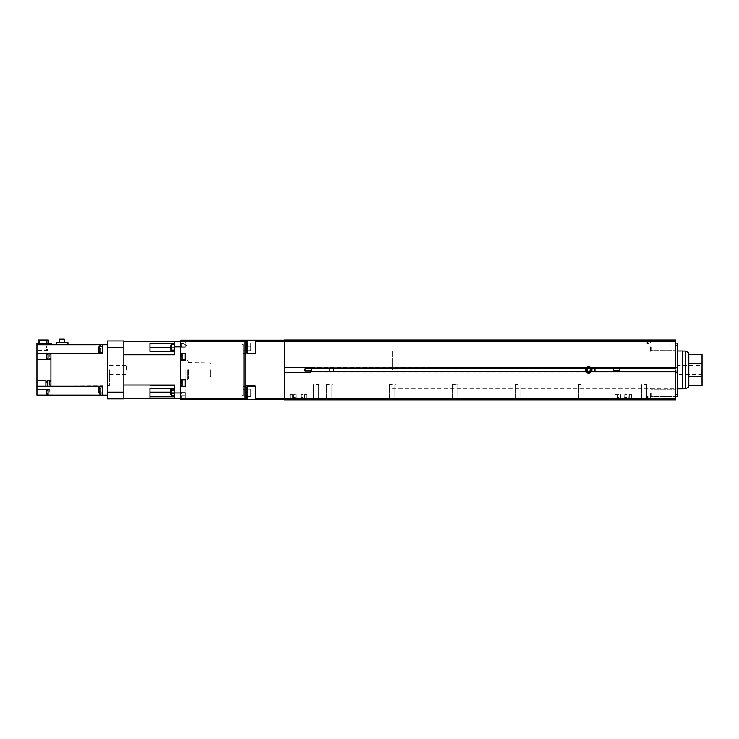 <?xml version="1.0" encoding="UTF-8"?>
<svg xmlns="http://www.w3.org/2000/svg" width="739" height="739" viewBox="0 0 739 739"><rect width="100%" height="100%" fill="white"/><g stroke="black" fill="none" stroke-linecap="round" stroke-linejoin="round"><path stroke-width="0.55" stroke-dasharray="3.69 2.77" d="M241.921 369.906L241.921 394.469L241.921 369.906M243.177 353.288L243.177 369.906L243.177 350.147L243.177 353.288L245.071 353.288L243.177 353.288M243.177 350.147L243.177 344.088L243.177 350.147L245.071 350.147L245.071 340.152L245.071 350.147L243.177 350.147M243.177 386.525L243.177 369.906L243.177 386.525L245.071 386.525L243.177 386.525L243.177 389.665L245.071 389.665L245.071 399.66L245.071 389.665L243.177 389.665L243.177 386.525M245.071 369.906L245.071 386.525L245.071 353.288L245.071 353.852L255.149 353.852L245.071 353.852L245.071 353.288L245.071 369.906M647.521 399.817L645.424 399.817L647.521 399.817M647.521 399.189L645.424 399.189L649.609 399.189L646.255 399.189L647.521 399.189L647.521 396.039L646.255 396.039L648.777 396.039L647.521 396.039L647.521 399.189M677.487 369.906L677.487 394.469L677.487 369.906M675.603 369.906L675.603 394.469L675.603 369.906M316.033 384.077L319.183 384.077L316.033 384.077M316.033 384.585L318.675 384.585L316.033 384.585M316.033 399.309L318.675 399.309L316.033 399.309M316.033 399.817L319.183 399.817L316.033 399.817M329.261 384.077L326.111 384.077L329.261 384.077M329.261 384.585L326.629 384.585L329.261 384.585M329.261 399.309L326.629 399.309L329.261 399.309M329.261 399.817L326.111 399.817L329.261 399.817M392.233 384.077L389.083 384.077L392.233 384.077M392.233 384.585L389.592 384.585L392.233 384.585M392.233 399.309L389.592 399.309L392.233 399.309M392.233 399.817L389.083 399.817L392.233 399.817M455.206 384.077L458.356 384.077L455.206 384.077M455.206 384.585L452.564 384.585L455.206 384.585M455.206 399.309L452.564 399.309L455.206 399.309M455.206 399.817L458.356 399.817L455.206 399.817M518.178 384.077L515.028 384.077L518.178 384.077M518.178 384.585L515.536 384.585L518.178 384.585M518.178 399.309L515.536 399.309L518.178 399.309M518.178 399.817L515.028 399.817L518.178 399.817M581.15 384.077L578 384.077L581.15 384.077M581.15 384.585L578.508 384.585L581.15 384.585M581.15 399.309L578.508 399.309L581.15 399.309M581.15 399.817L578 399.817L581.15 399.817M644.112 384.077L647.262 384.077L644.112 384.077M644.112 384.585L646.754 384.585L644.112 384.585M644.112 399.309L646.754 399.309L644.112 399.309M644.112 399.817L647.262 399.817L644.112 399.817M295.258 399.54L291.923 399.54L295.258 399.54M295.258 399.032L291.923 399.032L295.258 399.032M295.258 397.425L293.522 397.425L295.258 397.425M295.258 394.626L293.522 394.626L295.258 394.626M626.487 399.54L623.143 399.54L626.487 399.54M626.487 399.032L623.143 399.032L626.487 399.032M626.487 397.425L624.751 397.425L626.487 397.425M626.487 394.626L624.751 394.626L626.487 394.626M618.931 399.54L615.587 399.54L618.931 399.54M618.931 399.032L615.587 399.032L618.931 399.032M618.931 397.425L617.194 397.425L618.931 397.425M618.931 394.626L617.194 394.626L618.931 394.626M302.814 399.54L299.48 399.54L302.814 399.54M302.814 399.032L299.48 399.032L302.814 399.032M302.814 397.425L301.078 397.425L302.814 397.425M302.814 394.626L301.078 394.626L302.814 394.626M647.521 339.995L645.424 339.995L647.521 339.995M647.521 340.624L645.424 340.624L649.609 340.624L646.255 340.624L648.777 340.624L647.521 340.624L647.521 343.774L646.255 343.774L648.777 343.774L647.521 343.774L647.521 340.624M586.203 367.8L310.602 367.8A1.256 1.256 0 0 0 309.669 367.394A1.256 1.256 0 0 1 310.916 368.428L585.888 368.244A3.27 3.27 0 0 1 591.616 368.428A3.27 3.27 0 0 0 585.787 368.428L310.777 368.05A1.256 1.256 0 0 0 310.602 367.8L586.378 367.606L310.602 367.8A1.256 1.256 0 0 1 310.777 368.05L586.018 368.05A3.27 3.27 0 0 1 586.203 367.8A3.27 3.27 0 0 0 585.436 369.906A3.27 3.27 0 0 1 585.888 368.244L586.018 368.05A3.27 3.27 0 0 1 586.203 367.8L586.203 367.8A3.27 3.27 0 0 0 585.787 368.428A3.27 3.27 0 0 1 591.967 369.906A3.27 3.27 0 0 1 585.787 371.394A3.27 3.27 0 0 0 591.616 371.394A3.27 3.27 0 0 1 585.436 369.906A3.27 3.27 0 0 0 586.203 372.022L586.203 372.022A3.27 3.27 0 0 1 586.018 371.763L310.777 371.763A1.256 1.256 0 0 1 310.602 372.022L310.602 372.022A1.256 1.256 0 0 0 310.777 371.763L586.018 371.763L310.916 371.394A1.256 1.256 0 0 1 309.669 372.428A1.256 1.256 0 0 0 310.602 372.022L586.203 372.022A3.27 3.27 0 0 1 586.018 371.763M585.436 369.906A3.27 3.27 0 0 0 586.203 372.022L310.602 372.022A1.256 1.256 0 0 1 309.669 372.428L284.552 372.428L284.552 367.394L284.552 372.428L309.669 372.428L284.552 372.428L284.552 399.66L284.552 339.995L675.603 339.995L675.603 341.261L284.552 341.261M586.064 369.906A2.642 2.642 0 0 1 588.706 367.274A2.642 2.642 0 0 1 591.339 369.906A2.642 2.642 0 0 1 588.706 372.548A2.642 2.642 0 0 1 586.064 369.906M650.412 346.924L650.412 351.33L650.412 346.924M651.096 346.924L651.096 350.656L651.096 346.924M674.919 346.924L674.919 350.656L674.919 346.924M675.603 346.924L675.603 351.33L675.603 346.924M650.412 392.889L650.412 397.305L650.412 392.889M651.096 392.889L651.096 396.621L651.096 392.889M674.919 392.889L674.919 396.621L674.919 392.889M675.603 392.889L675.603 397.305L675.603 392.889M246.327 350.702L250.733 350.702L246.327 350.702L250.733 350.702L246.327 350.702L246.327 343.145L250.733 343.145L246.327 343.145L246.327 346.924L250.733 346.924L246.327 346.924L246.327 350.702L246.327 343.145L250.733 343.145L246.327 343.145L246.327 346.924L250.733 346.924L250.733 343.145L250.733 350.702L250.733 343.145L250.733 350.702L250.733 346.924L246.327 346.924L246.327 341.575L246.327 346.924L246.327 341.575L247.583 340.309L247.583 346.924L247.583 340.309L255.149 340.309L255.149 346.924L255.149 340.309M246.327 396.667L250.733 396.667L246.327 396.667L246.327 389.111L250.733 389.111L246.327 389.111L246.327 392.889L250.733 392.889L246.327 392.889L246.327 396.667L250.733 396.667L246.327 396.667L246.327 389.111L250.733 389.111L246.327 389.111L246.327 392.889L250.733 392.889L250.733 389.111L250.733 396.667L250.733 389.111L250.733 396.667L250.733 392.889L246.327 392.889L246.327 387.541L246.327 392.889L246.327 387.541L247.583 386.285L247.583 392.889L247.583 386.285L255.149 386.285L255.149 392.889L255.149 386.285M255.149 392.889L255.149 399.503L255.149 392.889M246.327 392.889L246.327 398.247L246.327 392.889L246.327 398.247L247.583 399.503L247.583 386.285M255.149 346.924L255.149 353.538L255.149 346.924M246.327 346.924L246.327 352.281L246.327 346.924L246.327 352.281L247.583 353.538L247.583 340.309M180.843 386.599L180.843 379.67L185.249 379.67L180.843 379.67L180.843 360.152L185.249 360.152L180.843 360.152L180.843 353.224L185.249 353.224L180.843 353.224L180.843 360.152L185.249 360.152L185.249 353.224L185.249 360.152L185.249 353.224L180.843 353.224L180.843 341.575L180.843 398.247L180.843 386.599L185.249 386.599L180.843 386.599L185.249 386.599L185.249 379.67L185.249 386.599L185.249 379.67L180.843 379.67L180.843 399.66L185.249 399.66L180.843 399.66L180.843 392.575L180.843 399.66L185.249 399.66L185.249 392.575L185.249 399.66L185.249 392.889L185.249 399.66L180.843 399.66L180.843 392.575L180.843 399.66L255.149 399.66L255.149 385.97L255.149 399.66L255.149 385.97L245.071 385.97L245.071 353.852L255.149 353.852L255.149 341.418L284.552 341.418L284.552 340.152L284.552 367.394L284.552 341.418M255.149 385.97L245.071 385.97L255.149 385.97M245.071 399.66L245.071 340.152L255.149 340.152L255.149 347.552L255.149 341.418M255.149 340.152L284.552 340.152M255.149 398.404L284.552 398.404M255.149 399.66L284.552 399.66M589.611 371.486L587.791 371.486L586.886 369.906L587.791 368.336L589.611 368.336L590.516 369.906L589.611 371.486L587.791 371.486L586.886 369.906L587.791 368.336L586.886 369.906L587.791 371.486L589.611 371.486L590.516 369.906L589.611 371.486M589.611 368.336L590.516 369.906L589.611 368.336L587.791 368.336L589.611 368.336M675.603 398.561L284.552 398.561L284.552 399.817L675.603 399.817L675.603 371.394L675.603 372.207L591.394 371.763A3.27 3.27 0 0 1 591.2 372.022A3.27 3.27 0 0 0 591.2 367.8A3.27 3.27 0 0 1 591.394 368.05L591.616 368.428A3.27 3.27 0 0 0 591.2 367.8L591.2 367.8A3.27 3.27 0 0 1 591.394 368.05L675.603 367.8L675.603 368.428L675.603 341.261M591.514 371.578L675.603 371.763L591.616 371.394M677.487 396.667L677.487 372.207L675.603 372.207L675.603 396.667L675.603 372.207L591.2 372.022A3.27 3.27 0 0 0 591.967 369.906M591.394 371.763A3.27 3.27 0 0 1 591.2 372.022L675.603 372.022M675.603 372.207L591.024 372.207L677.487 372.207L677.487 367.606L675.603 367.606L675.603 343.145L675.603 367.8L591.024 367.606L677.487 367.606L677.487 343.145M646.255 343.774L646.255 340.624L646.255 343.774M648.777 343.774L648.777 340.624L648.777 343.774M646.255 396.039L646.255 399.189L646.255 396.039M648.777 396.039L648.777 399.189L648.777 396.039M617.61 399.54L629.065 399.54L617.61 399.54L617.61 394.626L615.088 394.626L615.088 399.54L615.088 394.626L617.61 394.626L617.61 399.54M631.586 399.54L629.065 399.54L631.586 399.54L631.586 394.626L629.065 394.626L629.065 399.54L629.065 394.626L631.586 394.626L631.586 399.54M615.088 394.626L615.088 399.817L616.973 399.817L615.088 399.817L615.088 394.626L616.973 394.626L615.088 394.626M631.586 394.626L629.693 394.626L631.586 394.626L631.586 399.817L629.693 399.817L631.586 399.817L631.586 394.626M292.672 399.54L304.135 399.54L292.672 399.54L292.672 394.626L290.159 394.626L292.672 394.626L292.672 399.54M306.657 399.54L304.135 399.54L306.657 399.54L306.657 394.626L304.135 394.626L304.135 399.54L304.135 394.626L306.657 394.626L306.657 399.54M290.159 394.626L290.159 399.817L292.044 399.817L290.159 399.817L290.159 394.626L292.044 394.626L290.159 394.626M306.657 394.626L304.764 394.626L306.657 394.626L306.657 399.817L304.764 399.817L306.657 399.817L306.657 394.626M310.602 367.8A1.256 1.256 0 0 0 309.669 367.394L284.552 367.394M585.888 368.244L310.777 368.05L586.018 368.05M586.378 372.207L310.38 372.207M284.552 398.561L284.552 372.428M292.044 399.817L304.764 399.817L292.044 399.817L292.044 394.626L292.672 394.626L292.044 394.626L292.044 399.817M616.973 399.817L629.693 399.817L616.973 399.817L616.973 394.626L617.61 394.626L616.973 394.626L616.973 399.817M591.514 368.244L675.603 368.05L591.394 368.05M675.603 367.8L591.024 367.606L677.487 367.606M304.764 394.626L304.135 394.626L304.764 394.626L304.764 399.817L304.764 394.626M629.693 394.626L629.065 394.626L629.693 394.626L629.693 399.817L629.693 394.626M675.603 367.606L591.024 367.606M586.378 367.606L310.38 367.606M585.888 371.578L310.86 371.578L585.787 371.394M677.487 372.207L591.024 372.207M245.071 350.147L245.071 344.088L245.071 350.147M243.177 389.665L243.177 395.725L243.177 389.665M245.071 389.665L245.071 395.725L245.071 389.665M209.423 340.152L221.21 340.346L207.945 340.531M181.471 343.774L181.471 346.295L181.471 343.774M180.843 353.224L180.843 340.152L185.249 340.152L180.843 340.152L185.249 340.152L185.249 347.238L185.249 340.152L185.249 347.238L185.249 340.152L180.843 340.152L180.843 347.238L180.843 340.152L245.071 340.152M181.471 356.688L181.471 354.166L181.471 356.688M181.471 383.135L181.471 380.613L181.471 383.135M181.471 396.039L181.471 398.561L181.471 396.039M211.474 340.152L207.945 340.346L210.264 340.531M206.19 340.152L205.701 340.531L206.791 340.531L204.897 340.531L206.929 340.531M210.264 340.346L206.791 340.531M218.79 340.152L205.701 340.531M206.754 340.152L205.331 340.531M204.897 340.346L206.181 340.531M205.701 340.346L207.142 340.531M207.142 340.346L210.643 340.531M210.643 340.346L215.382 340.531M215.382 340.346L219.344 340.531M220.684 340.152L221.903 340.346L220.684 340.531M219.326 340.152L221.903 340.531L216.61 340.531L219.659 340.531M216.869 340.346L218.467 340.346L216.869 340.531M218.476 340.152L217.211 340.346L218.467 340.531M217.211 340.346L208.897 340.346M208.897 340.531L217.211 340.531M193.747 340.531L233.986 340.531L191.863 340.152L193.812 341.418L193.812 340.531L193.812 341.418L191.863 340.152L193.747 340.531M233.986 340.346L230.901 340.152L233.986 340.346M231.344 340.346L196.454 340.346L231.344 340.346M180.843 343.774L180.843 347.238L180.843 343.774L185.249 343.774L180.843 343.774M185.249 396.039L185.249 392.575L185.249 396.039L180.843 396.039L185.249 396.039M180.843 341.418L245.071 341.418M180.843 398.404L245.071 398.404M207.77 340.152L209.423 340.346M207.52 340.152L206.754 340.346M210.948 340.152L214.772 340.346L211.474 340.346M214.051 340.152L210.948 340.346M211.973 340.152L214.051 340.346M209.313 340.152L211.973 340.346M215.049 340.152L218.79 340.346M214.846 340.152L216.425 340.346M218.042 340.152L214.846 340.346M219.982 340.152L218.042 340.346M207.206 340.152L207.77 340.346M213.553 340.152L219.779 340.346L213.553 340.152M207.65 340.152L209.22 340.346M211.068 369.906L211.068 376.206L211.068 369.906M188.399 369.906L188.399 378.728L188.399 369.906M187.133 369.906L187.133 393.841L187.133 369.906M180.843 369.906L180.843 395.097L180.843 369.906M170.764 390.598L173.914 390.598L170.764 390.598L170.764 392.169L170.764 389.656L170.764 392.169L170.764 390.598L173.914 390.598L170.764 390.598L170.764 393.748L173.914 393.748L170.764 393.748L170.764 392.169L173.914 392.169L170.764 392.169L170.764 390.598L170.764 393.748L170.764 392.169L173.914 392.169L173.914 393.748L173.914 390.598L173.914 393.748L173.914 390.598L173.914 392.169L170.764 392.169L170.764 394.691L170.764 392.169L174.543 392.169L174.543 395.319L174.543 388.391L174.543 396.169L174.543 392.169L149.98 392.169L149.98 388.391L174.543 388.391L174.543 385.37L174.543 388.391L149.98 388.391L149.98 396.169L174.543 396.169L174.543 398.053L149.98 398.053L174.543 398.053L174.543 396.169M170.764 346.074L173.914 346.074L170.764 346.074L170.764 347.644L170.764 345.131L170.764 347.644L170.764 346.074L173.914 346.074L170.764 346.074L170.764 349.224L173.914 349.224L170.764 349.224L170.764 347.644L173.914 347.644L170.764 347.644L170.764 346.074L170.764 349.224L170.764 347.644L173.914 347.644L173.914 349.224L173.914 346.074L173.914 349.224L173.914 346.074L173.914 347.644L170.764 347.644L170.764 350.166L170.764 347.644L174.543 347.644L174.543 350.794L174.543 343.644L174.543 351.422L174.543 347.644L149.98 347.644L149.98 343.644L149.98 351.422L149.98 347.644L149.98 351.422L174.543 351.422L149.98 351.422L174.543 351.422L174.543 354.794L174.543 351.422M173.914 349.224L170.764 349.224L173.914 349.224M170.764 347.644L170.764 349.224M173.914 393.748L170.764 393.748L173.914 393.748M170.764 392.169L170.764 393.748M123.847 392.16L123.847 398.875L107.478 398.875L107.478 392.16L123.847 392.16L123.847 340.947L107.478 340.947L107.478 392.16M123.847 398.247L123.847 341.575L123.847 398.247L180.843 398.247M107.478 347.663L123.847 347.663M149.98 347.644L149.98 343.644L174.543 343.644L174.543 341.575L174.543 354.794L123.847 354.794M149.98 392.169L149.98 385.379L174.543 385.379L149.98 385.37L149.98 388.391L174.543 388.391M123.847 385.019L174.543 385.019L174.543 398.247M180.843 379.67L180.843 360.152M174.543 392.954L180.843 392.954M174.543 346.868L180.843 346.868M123.847 341.575L180.843 341.575M174.543 341.575L174.543 343.644M48.1 356.688L48.1 354.794L48.1 356.688M46.455 354.794L46.455 358.572M48.1 383.135L48.1 381.241L48.1 383.135M46.455 383.135L46.455 381.241L46.455 383.135M49.291 356.688L49.291 354.794L49.291 356.688M50.926 356.688L50.926 354.794L50.926 356.688M49.291 385.019L49.291 381.241M50.926 383.135L50.926 381.241L50.926 383.135M46.455 394.026L46.455 390.247M48.1 392.141L48.1 390.247L48.1 392.141M46.455 347.681L46.455 345.787L46.455 347.681M48.1 347.681L48.1 345.787L48.1 347.681M49.291 392.141L49.291 390.247L49.291 392.141M50.926 392.141L50.926 390.247L50.926 392.141M99.035 353.02L98.666 349.87L98.666 352.642L98.666 349.87L98.666 351.45L100.55 351.45L98.666 351.45L98.666 348.3L98.666 349.87L98.666 348.3L100.55 348.3L98.666 348.3L98.666 349.87L100.55 349.87L98.666 349.87L98.666 351.45L98.666 349.87L100.55 349.87L100.55 351.45L100.55 348.3L100.55 351.45L100.55 349.87L98.666 349.87L98.666 347.099L99.035 349.87L99.035 346.72L102.444 346.72L102.444 353.02L102.444 349.87L102.444 353.02L102.444 349.87L102.444 353.02L99.035 353.02L99.035 346.72M99.035 393.093L98.666 389.943L98.666 392.714L98.666 389.943L98.666 391.522L100.55 391.522L98.666 391.522L98.666 389.943L100.55 389.943L98.666 389.943L98.666 391.522L98.666 388.372L98.666 389.943L98.666 388.372L100.55 388.372L98.666 388.372L100.55 388.372L98.666 388.372L98.666 389.943L100.55 389.943L100.55 388.372L100.55 391.522L100.55 388.372L100.55 391.522L100.55 389.943L98.666 389.943L98.666 387.171L99.035 389.943L99.035 386.802L102.444 386.802L102.444 393.093L102.444 389.943L102.444 393.093L102.444 389.943L102.444 393.093L99.035 393.093L99.035 386.802M107.478 369.906L107.478 385.656L107.478 369.906M109.363 369.906L109.363 385.656L109.363 369.906M126.369 369.906L126.369 365.5L126.369 369.906M100.55 391.522L98.666 391.522L100.55 391.522M100.55 351.45L98.666 351.45L100.55 351.45M100.55 348.3L98.666 348.3L100.55 348.3M64.293 342.582L64.293 339.183L59.6 339.183L59.6 342.582L64.293 342.582L59.6 342.582M36.95 344.753L36.95 350.415L48.1 350.415L48.1 344.753L36.95 344.753L50.926 344.753L36.95 344.753L36.95 343.459L51.748 343.459L51.748 344.725L50.926 344.725L56.219 344.725L56.219 342.582L67.933 342.582L67.933 344.725L56.219 344.725L102.444 344.725L102.444 353.963L99.922 353.963L102.444 353.963L99.922 353.963L99.922 344.734L99.922 353.963L102.444 353.565L102.444 344.725L99.922 344.734L99.922 353.565L36.95 353.565L45.892 353.565L45.892 359.616L45.892 353.565L47.786 353.565L47.786 359.681L47.786 353.565L102.444 353.565M56.219 344.725L67.933 344.725M48.349 339.995L38.142 339.995M38.142 343.459L48.349 343.459L38.142 343.459M39.601 339.995L39.601 343.459M48.1 353.565L48.1 359.616L36.95 359.616L45.892 359.616L36.95 359.616L36.95 350.415L48.1 350.415L48.1 344.753L51.748 344.725M48.1 395.069L48.1 389.398L36.95 389.398L45.892 389.398L45.892 395.069L45.892 389.398L36.95 389.398L36.95 395.069L47.786 395.069L47.786 389.398L47.786 395.069L50.926 395.069L50.926 389.398L47.786 389.398L50.926 389.398L50.926 395.097L107.478 395.097L107.478 344.725L107.478 395.097M36.95 359.616L36.95 380.206L45.892 380.206L45.892 386.248M36.95 380.206L48.1 380.206L48.1 386.248L48.1 380.206L36.95 380.206L36.95 386.248L102.444 385.85L102.444 395.088L99.922 395.088L99.922 385.85L102.444 385.85L99.922 385.85L99.922 395.088L99.922 386.248L102.444 386.248L102.444 395.097M47.786 386.248L47.786 380.206L50.926 380.206L50.926 386.248L36.95 386.248L99.922 386.248M50.926 386.248L50.926 359.681L47.786 359.681L50.926 359.681L50.926 353.565L50.926 386.248L102.444 386.248M99.922 393.093L99.922 386.802M99.922 353.02L99.922 346.72M102.444 344.725L107.478 344.725M50.926 380.206L50.926 353.565M36.95 353.565L99.922 353.565M36.95 389.398L36.95 386.248M305.022 368.872L305.022 370.95M311.313 369.906L311.313 370.95L311.313 369.906M311.313 368.428L311.313 371.394M329.89 368.428L329.89 371.394M329.89 368.336L311.313 368.336L329.89 368.336M329.89 367.93L311.313 367.93L329.89 367.93M329.89 371.486L311.313 371.486L329.89 371.486M329.89 371.893L311.313 371.893L329.89 371.893M619.873 370.95L619.873 368.872M613.573 369.906L613.573 370.95L613.573 369.906M613.573 371.394L613.573 368.428M594.997 371.394L594.997 368.428M594.997 371.486L613.573 371.486L594.997 371.486M594.997 371.893L613.573 371.893L594.997 371.893M594.997 368.336L613.573 368.336L594.997 368.336M594.997 367.93L613.573 367.93L594.997 367.93M308.8 369.906L308.8 370.95L308.8 369.906M315.091 369.906L315.091 370.95L315.091 369.906M315.091 371.893L315.091 367.93L315.091 371.893L333.668 371.893L333.668 367.93L333.668 371.893L315.091 371.893M333.668 371.486L315.091 371.486L333.668 371.486M333.668 368.336L315.091 368.336L333.668 368.336M333.668 367.93L315.091 367.93L333.668 367.93M392.233 369.906L392.233 351.016L392.233 369.906M682.531 388.797L682.531 351.016M685.681 388.742L685.681 351.08M688.822 386.913L688.822 385.656L702.05 385.656L702.05 376.327L688.822 376.327L688.822 352.909M676.859 369.906L676.859 374.95L676.859 369.906M677.543 369.906L677.543 374.267L677.543 369.906M701.366 369.906L701.366 374.267L701.366 369.906M702.05 369.906L702.05 374.95L702.05 369.906M702.05 376.327L702.05 354.166L688.822 354.166M702.05 363.486L688.822 363.486L688.822 376.327L688.822 363.486M688.822 385.656L688.822 376.327M247.583 392.889L247.583 399.503L247.583 392.889M247.583 346.924L247.583 353.538L247.583 346.924M245.071 392.261L246.327 392.261M246.327 347.552L245.071 347.552M586.203 372.022L310.602 372.022M677.487 372.022L591.2 372.022M677.487 367.8L591.2 367.8M182.099 343.774L182.099 346.924L182.099 343.774M185.249 359.838L182.099 359.838L182.099 353.538L182.099 356.688L182.099 353.538L181.471 354.166M185.249 386.285L182.099 386.285L182.099 379.985L182.099 383.135L182.099 379.985L181.471 380.613M182.099 396.039L182.099 392.889L182.099 396.039M210.439 369.906L210.439 376.835L210.439 369.906M188.713 369.906L188.713 376.835L188.713 369.906M187.761 369.906L187.761 379.356L187.761 369.906M185.877 369.906L185.877 395.097L185.877 369.906M174.543 389.028L171.393 389.028L171.393 395.319L171.393 392.169L171.393 395.319L170.764 394.691M174.543 344.494L171.393 344.494L171.393 350.794L171.393 347.644L171.393 350.794L170.764 350.166M241.921 345.353L243.177 344.088L245.071 344.088M645.424 399.189L645.424 399.817M675.603 394.469L677.487 394.469M313.401 384.585L312.893 384.077L313.401 384.585L313.401 399.309L312.893 399.817L313.401 399.309L313.401 384.585M326.629 384.585L326.111 384.077L326.629 384.585L326.629 399.309L326.111 399.817L326.629 399.309L326.629 384.585M389.592 384.585L389.083 384.077L389.592 384.585L389.592 399.309L389.083 399.817L389.592 399.309L389.592 384.585M452.564 384.585L452.056 384.077L452.564 384.585L452.564 399.309L452.056 399.817L452.564 399.309L452.564 384.585M515.536 384.585L515.028 384.077L515.536 384.585L515.536 399.309L515.028 399.817L515.536 399.309L515.536 384.585M578.508 384.585L578 384.077L578.508 384.585L578.508 399.309L578 399.817L578.508 399.309L578.508 384.585M641.48 384.585L640.972 384.077L641.48 384.585L641.48 399.309L640.972 399.817L641.48 399.309L641.48 384.585M291.923 399.032L293.522 397.425L291.923 399.032M293.522 394.626L293.522 397.425L293.522 394.626M623.143 399.032L624.751 397.425L623.143 399.032M624.751 394.626L624.751 397.425L624.751 394.626M615.587 399.032L617.194 397.425L615.587 399.032M617.194 394.626L617.194 397.425L617.194 394.626M299.48 399.032L301.078 397.425L299.48 399.032M301.078 394.626L301.078 397.425L301.078 394.626M645.424 340.624L645.424 339.995M651.096 350.656L650.412 351.33L651.096 350.656L674.919 350.656L675.603 351.33L674.919 350.656L651.096 350.656M651.096 396.621L650.412 397.305L651.096 396.621L674.919 396.621L675.603 397.305L674.919 396.621L651.096 396.621M247.583 399.503L255.149 399.503M247.583 353.538L255.149 353.538M674.919 389.167L675.603 388.483L674.919 389.167L651.096 389.167L650.412 388.483L651.096 389.167L674.919 389.167M674.919 343.201L675.603 342.517L674.919 343.201L651.096 343.201L650.412 342.517L651.096 343.201L674.919 343.201M649.609 340.624L649.609 339.995M296.986 397.425L298.593 399.032L296.986 397.425L296.986 394.626L296.986 397.425M304.542 397.425L306.149 399.032L304.542 397.425L304.542 394.626L304.542 397.425M620.658 397.425L622.266 399.032L620.658 397.425L620.658 394.626L620.658 397.425M628.215 397.425L629.822 399.032L628.215 397.425L628.215 394.626L628.215 397.425M646.754 399.309L647.262 399.817L646.754 399.309L646.754 384.585L647.262 384.077L646.754 384.585L646.754 399.309M583.782 399.309L584.29 399.817L583.782 399.309L583.782 384.585L584.29 384.077L583.782 384.585L583.782 399.309M520.81 399.309L521.328 399.817L520.81 399.309L520.81 384.585L521.328 384.077L520.81 384.585L520.81 399.309M457.838 399.309L458.356 399.817L457.838 399.309L457.838 384.585L458.356 384.077L457.838 384.585L457.838 399.309M394.866 399.309L395.383 399.817L394.866 399.309L394.866 384.585L395.383 384.077L394.866 384.585L394.866 399.309M331.894 399.309L332.411 399.817L331.894 399.309L331.894 384.585L332.411 384.077L331.894 384.585L331.894 399.309M318.675 399.309L319.183 399.817L318.675 399.309L318.675 384.585L319.183 384.077L318.675 384.585L318.675 399.309M675.603 345.353L677.487 345.353M649.609 399.189L649.609 399.817M241.921 394.469L243.177 395.725L245.071 395.725M182.099 340.624L181.471 341.261L182.099 340.624L185.249 340.624L182.099 340.624M182.099 353.538L185.249 353.538M182.099 379.985L185.249 379.985M182.099 392.889L181.471 393.527L182.099 392.889L185.249 392.889L182.099 392.889M182.099 399.189L185.249 399.189L182.099 399.189L181.471 398.561L182.099 399.189M182.099 386.285L181.471 385.656M182.099 359.838L181.471 359.2M182.099 346.924L185.249 346.924L182.099 346.924L181.471 346.295L182.099 346.924M185.249 347.238L180.843 347.238L185.249 347.238M185.249 392.575L180.843 392.575L185.249 392.575M188.399 377.149L210.439 376.835L211.068 376.206M211.068 363.616L210.439 362.978L188.399 362.664M187.133 379.356L188.399 378.728M180.843 395.097L185.877 395.097L187.133 393.841M174.543 395.319L171.393 395.319M174.543 350.794L171.393 350.794M171.393 344.494L170.764 345.131M171.393 389.028L170.764 389.656M187.133 345.981L185.877 344.725L180.843 344.725M188.399 361.094L187.133 360.466M48.1 381.241L46.455 381.241M49.291 354.794L50.926 354.794M46.455 345.787L48.1 345.787M49.291 390.247L50.926 390.247M107.478 354.166L109.363 354.166M109.363 365.5L126.369 365.5M109.363 374.313L126.369 374.313M107.478 385.656L109.363 385.656M49.291 394.026L50.926 394.026M46.455 349.565L48.1 349.565M49.291 358.572L50.926 358.572M48.1 385.019L46.455 385.019M308.8 370.95L315.091 370.95M308.8 368.872L315.091 368.872M392.233 351.016L677.487 351.016M702.05 374.95L701.366 374.267L677.543 374.267L676.859 374.95M676.859 364.872L677.543 365.556L701.366 365.556L702.05 364.872M392.233 388.797L677.487 388.797"/><path stroke-width="1.11" d="M310.86 371.578L585.787 371.394A3.27 3.27 0 0 1 585.787 368.428A3.27 3.27 0 0 0 585.436 369.906M586.064 369.906A2.642 2.642 0 0 1 588.706 367.274A2.642 2.642 0 0 1 591.339 369.906A2.642 2.642 0 0 1 588.706 372.548A2.642 2.642 0 0 1 586.064 369.906M591.967 369.906A3.27 3.27 0 0 0 591.616 368.428A3.27 3.27 0 0 1 591.616 371.394L675.603 371.394L675.603 399.817L284.552 399.817L284.552 398.561L675.603 398.561M255.149 353.538L247.583 353.538L247.583 340.309L246.327 341.575L246.327 350.702M255.149 399.503L247.583 399.503L247.583 386.285L246.327 387.541L246.327 396.667M246.327 392.889L246.327 398.247L247.583 399.503M246.327 346.924L246.327 352.281L247.583 353.538M245.071 399.66L180.843 399.66L180.843 386.599L185.249 386.599L185.249 379.67L180.843 379.67L180.843 360.152L185.249 360.152L185.249 353.224L180.843 353.224L180.843 340.152L245.071 340.152L245.071 399.66L255.149 399.66L255.149 385.97L245.071 385.97L245.071 353.852L255.149 353.852L255.149 340.152L284.552 340.152M245.071 340.152L255.149 340.152M255.149 399.66L284.552 399.66M255.149 398.404L284.552 398.404M255.149 341.418L284.552 341.418M675.603 341.261L284.552 341.261L284.552 339.995L675.603 339.995L675.603 368.428L591.616 368.428A3.27 3.27 0 0 0 585.787 368.428L310.916 368.428A1.256 1.256 0 0 0 309.669 367.394L284.552 367.394L284.552 372.428L309.669 372.428A1.256 1.256 0 0 0 310.916 371.394M586.886 369.906L587.791 371.486L589.611 371.486L590.516 369.906L589.611 368.336L587.791 368.336L586.886 369.906M675.603 343.145L677.487 343.145L677.487 372.207L675.603 372.207M284.552 341.261L284.552 367.394M677.487 372.207L677.487 396.667L675.603 396.667M675.603 367.606L677.487 367.606M585.787 371.394A3.27 3.27 0 0 0 591.616 371.394M284.552 372.428L284.552 398.561M181.471 383.135L181.471 380.613L181.471 383.135M181.471 356.688L181.471 354.166L181.471 356.688M180.843 341.418L245.071 341.418M180.843 398.404L245.071 398.404M170.764 393.748L170.764 390.598M170.764 349.224L170.764 346.074M107.478 347.663L107.478 398.875L123.847 398.875L123.847 340.947L107.478 340.947L107.478 347.663L123.847 347.663M107.478 392.16L123.847 392.16M174.543 351.422L149.98 351.422L149.98 343.644L174.543 343.644M174.543 388.391L149.98 388.391L149.98 398.053L174.543 398.053L149.98 398.053L149.98 396.169L174.543 396.169M149.98 385.37L174.543 385.37L149.98 385.37M180.843 386.599L180.843 379.67M180.843 360.152L180.843 353.224M123.847 354.794L174.543 354.794L174.543 341.575L180.843 341.575M123.847 398.247L180.843 398.247M123.847 341.575L174.543 341.575M174.543 346.868L180.843 346.868M123.847 385.019L174.543 385.019L174.543 392.954L180.843 392.954M174.543 398.247L174.543 392.954M48.1 358.572L46.455 358.572L46.455 354.794L48.1 354.794M50.926 381.241L49.291 381.241L49.291 385.019L50.926 385.019M48.1 390.247L46.455 390.247L46.455 394.026L48.1 394.026M99.035 393.093L99.035 386.802L98.666 392.714L102.444 393.093L102.444 395.088L99.922 395.088L99.922 393.093M99.035 353.02L99.035 346.72L98.666 352.642L102.444 353.02L102.444 353.565L102.444 344.725L107.478 344.725M59.6 342.582L59.6 339.183L64.293 339.183L64.293 342.582M56.219 344.725L56.219 342.582L67.933 342.582L67.933 344.725M38.142 343.459L38.142 339.995L48.349 339.995L48.349 343.459M46.89 339.995L46.89 343.459M99.035 346.72L102.444 346.72L102.444 344.734L36.95 344.753L36.95 343.459L51.748 343.459L51.748 344.725M36.95 380.206L36.95 386.248L45.892 386.248L45.892 380.206L36.95 380.206L36.95 353.565L48.1 353.565L48.1 359.616L36.95 359.616M48.1 389.398L36.95 389.398L36.95 395.069L48.1 395.069L48.1 389.398M45.892 386.248L47.786 386.248L47.786 380.206L50.926 380.206M47.786 386.248L50.926 386.248L50.926 353.565L102.444 353.565M99.922 386.802L99.922 386.248M99.035 386.802L102.444 386.802L102.444 386.248L102.444 395.097L107.478 395.097M99.922 346.72L99.922 344.734L102.444 344.734M99.922 353.565L99.922 353.02M36.95 344.753L36.95 353.565M50.926 386.248L102.444 386.248M48.1 395.069L102.444 395.097M36.95 386.248L36.95 389.398M50.926 353.565L48.1 353.565M311.313 370.95L305.022 370.95L305.022 368.872L311.313 368.872M311.313 371.394L311.313 368.428M329.89 371.394L329.89 368.428M613.573 368.872L619.873 368.872L619.873 370.95L613.573 370.95M613.573 368.428L613.573 371.394M594.997 368.428L594.997 371.394M677.487 351.016L682.531 351.016L682.531 388.797L677.487 388.797M682.531 351.08L685.681 351.08L685.681 388.742L688.822 386.913L688.822 385.656L702.05 385.656L702.05 376.327L688.822 376.327L688.822 385.656M685.681 351.08L688.822 352.909L688.822 376.327M688.822 354.166L702.05 354.166L702.05 376.327M702.05 363.486L688.822 363.486M246.327 392.261L245.071 392.261M246.327 347.552L245.071 347.552M677.487 372.022L675.603 372.022M677.487 367.8L675.603 367.8M181.471 380.613L182.099 379.985L182.099 386.285L185.249 386.285M181.471 354.166L182.099 353.538L182.099 359.838L185.249 359.838M174.543 395.319L171.393 395.319L171.393 389.028L170.764 389.656M174.543 350.794L171.393 350.794L171.393 344.494L170.764 345.131M149.98 347.644L170.764 347.644M149.98 392.169L170.764 392.169M247.583 340.309L255.149 340.309M247.583 386.285L255.149 386.285M182.099 379.985L185.249 379.985M182.099 353.538L185.249 353.538M182.099 359.838L181.471 359.2M182.099 386.285L181.471 385.656M171.393 395.319L170.764 394.691M171.393 350.794L170.764 350.166M174.543 344.494L171.393 344.494M174.543 389.028L171.393 389.028M682.531 388.742L685.681 388.742"/></g></svg>
